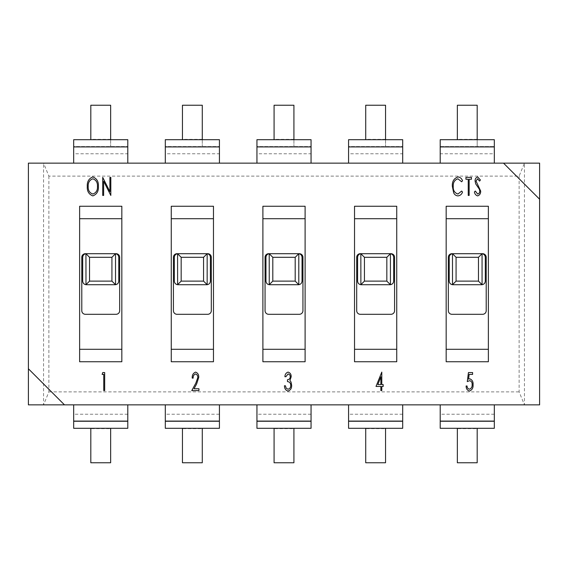 <?xml version="1.0" encoding="UTF-8"?>
<svg xmlns="http://www.w3.org/2000/svg" width="568" height="568" viewBox="0 0 568 568"><rect width="100%" height="100%" fill="white"/><g stroke="black" fill="none" stroke-linecap="round" stroke-linejoin="round"><path stroke-width="0.43" stroke-dasharray="2.84 2.13" d="M85.938 284.703A3.607 3.607 0 0 1 82.694 281.117L82.694 257.304A3.607 3.607 0 0 1 85.853 253.726A3.607 3.607 0 0 0 81.792 257.304L81.792 310.696A3.607 3.607 0 0 0 85.399 314.303L116.064 314.303A3.607 3.607 0 0 0 119.671 310.696L119.671 257.304A3.607 3.607 0 0 0 115.616 253.726A3.607 3.607 0 0 1 118.769 257.304L118.769 281.117A3.607 3.607 0 0 1 115.524 284.703M177.571 284.703A3.607 3.607 0 0 1 174.326 281.117L174.326 257.304A3.607 3.607 0 0 1 177.486 253.726A3.607 3.607 0 0 0 173.425 257.304L173.425 310.696A3.607 3.607 0 0 0 177.031 314.303L207.696 314.303A3.607 3.607 0 0 0 211.303 310.696L211.303 257.304A3.607 3.607 0 0 0 207.249 253.726A3.607 3.607 0 0 1 210.401 257.304L210.401 281.117A3.607 3.607 0 0 1 207.157 284.703M269.204 284.703A3.607 3.607 0 0 1 265.959 281.117L265.959 257.304A3.607 3.607 0 0 1 269.118 253.726A3.607 3.607 0 0 0 265.057 257.304L265.057 310.696A3.607 3.607 0 0 0 268.671 314.303L299.329 314.303A3.607 3.607 0 0 0 302.943 310.696L302.943 257.304A3.607 3.607 0 0 0 298.882 253.726A3.607 3.607 0 0 1 302.041 257.304L302.041 281.117A3.607 3.607 0 0 1 298.796 284.703M360.843 284.703A3.607 3.607 0 0 1 357.599 281.117L357.599 257.304A3.607 3.607 0 0 1 360.751 253.726A3.607 3.607 0 0 0 356.697 257.304L356.697 310.696A3.607 3.607 0 0 0 360.304 314.303L390.969 314.303A3.607 3.607 0 0 0 394.575 310.696L394.575 257.304A3.607 3.607 0 0 0 390.514 253.726A3.607 3.607 0 0 1 393.674 257.304L393.674 281.117A3.607 3.607 0 0 1 390.429 284.703M452.476 284.703A3.607 3.607 0 0 1 449.231 281.117L449.231 257.304A3.607 3.607 0 0 1 452.384 253.726A3.607 3.607 0 0 0 448.329 257.304L448.329 310.696A3.607 3.607 0 0 0 451.936 314.303L482.601 314.303A3.607 3.607 0 0 0 486.208 310.696L486.208 257.304A3.607 3.607 0 0 0 482.147 253.726A3.607 3.607 0 0 1 485.306 257.304L485.306 281.117A3.607 3.607 0 0 1 482.062 284.703M477.191 139.692L440.207 139.692L440.207 146.551L494.323 146.551L440.207 146.551L440.207 153.765L494.323 153.765L494.323 139.692L477.191 139.692L477.191 146.551L477.191 105.243L457.346 105.243L457.346 139.692M519.116 176.13L519.116 391.87L524.449 404.856L524.449 163.144L519.116 176.13L48.883 176.13L43.551 163.144L28.4 163.144L28.4 404.856L539.6 404.856L539.6 163.144L494.323 163.144L494.323 153.765M385.551 139.338L365.714 139.338L365.714 105.243L385.551 105.243L385.551 146.551L385.551 139.692L348.575 139.692L348.575 146.551L402.691 146.551L348.575 146.551L348.575 153.765L402.691 153.765L402.691 163.144L494.323 163.144L440.207 163.144L440.207 153.765M385.551 139.692L402.691 139.692L402.691 153.765M293.919 139.338L274.081 139.338L274.081 105.243L293.919 105.243L293.919 146.551L293.919 139.692L256.942 139.692L256.942 146.551L311.058 146.551L256.942 146.551L256.942 153.765L311.058 153.765L311.058 163.144L402.691 163.144L348.575 163.144L348.575 153.765M293.919 139.692L311.058 139.692L311.058 153.765M202.286 139.338L182.449 139.338L182.449 105.243L202.286 105.243L202.286 146.551L202.286 139.692L165.309 139.692L165.309 146.551L219.425 146.551L165.309 146.551L165.309 153.765L219.425 153.765L219.425 163.144L311.058 163.144L256.942 163.144L256.942 153.765M202.286 139.692L219.425 139.692L219.425 153.765M110.653 139.338L90.809 139.338L90.809 105.243L110.653 105.243L110.653 146.551L110.653 139.692L73.677 139.692L73.677 146.551L127.793 146.551L73.677 146.551L73.677 153.765L127.793 153.765L127.793 163.144L219.425 163.144L165.309 163.144L165.309 153.765M110.653 139.692L127.793 139.692L127.793 153.765M48.883 176.13L48.883 391.87L43.551 404.856L43.551 163.144L127.793 163.144L73.677 163.144L73.677 153.765M446.164 206.255L446.164 361.745M488.373 361.745L488.373 206.255M481.7 253.697L452.838 253.697M452.838 284.724L481.7 284.724M354.531 206.255L354.531 361.745M396.741 361.745L396.741 206.255M390.067 253.697L361.205 253.697M361.205 284.724L390.067 284.724M262.899 206.255L262.899 361.745M305.101 361.745L305.101 206.255M298.427 253.697L269.573 253.697M269.573 284.724L298.427 284.724M171.259 206.255L171.259 361.745M213.469 361.745L213.469 206.255M206.795 253.697L177.933 253.697M177.933 284.724L206.795 284.724M79.626 206.255L79.626 361.745M121.836 361.745L121.836 206.255M115.162 253.697L86.3 253.697M86.3 284.724L115.162 284.724M48.883 391.87L519.116 391.87M494.323 414.235L494.323 404.856L440.207 404.856L440.207 421.449L494.323 421.449L440.207 421.449L440.207 428.308L494.323 428.308L494.323 414.235L440.207 414.235M402.691 414.235L402.691 404.856L348.575 404.856L348.575 421.449L402.691 421.449L348.575 421.449L348.575 428.308L402.691 428.308L402.691 414.235L348.575 414.235M311.058 414.235L311.058 404.856L256.942 404.856L256.942 421.449L311.058 421.449L256.942 421.449L256.942 428.308L311.058 428.308L311.058 414.235L256.942 414.235M219.425 414.235L219.425 404.856L165.309 404.856L165.309 421.449L219.425 421.449L165.309 421.449L165.309 428.308L219.425 428.308L219.425 414.235L165.309 414.235M127.793 414.235L127.793 404.856L73.677 404.856L73.677 421.449L127.793 421.449L73.677 421.449L73.677 428.308L127.793 428.308L127.793 414.235L73.677 414.235M503.525 163.144L539.6 199.219M64.475 404.856L28.4 368.781M110.653 462.757L90.809 462.757L90.809 428.662L110.653 428.662L110.653 462.757M90.809 428.308L90.809 428.662M110.653 428.662L110.653 428.308M202.286 462.757L182.449 462.757L182.449 428.662L202.286 428.662L202.286 462.757M293.919 462.757L274.081 462.757L274.081 428.662L293.919 428.662L293.919 462.757M385.551 462.757L365.714 462.757L365.714 428.662L385.551 428.662L385.551 462.757M477.191 462.757L457.346 462.757L457.346 428.662L477.191 428.662L477.191 462.757M182.449 428.308L182.449 428.662M202.286 428.662L202.286 428.308M274.081 428.308L274.081 428.662M293.919 428.662L293.919 428.308M365.714 428.308L365.714 428.662M385.551 428.662L385.551 428.308M457.346 428.308L457.346 428.662M477.191 428.662L477.191 428.308M90.809 139.338L90.809 139.692M182.449 139.338L182.449 139.692M274.081 139.338L274.081 139.692M365.714 139.338L365.714 139.692M87.287 186.496C86.975 181.767 88.8 178.579 92.769 176.932C96.837 178.473 98.704 181.625 98.385 186.403C98.697 191.139 96.851 194.306 92.854 195.896C88.849 194.348 86.989 191.21 87.287 186.496M92.818 194.043C96.155 192.836 97.703 190.287 97.462 186.403C97.682 182.555 96.134 180.013 92.818 178.785C89.51 180.056 87.976 182.626 88.21 186.489C87.99 190.315 89.524 192.836 92.818 194.043M103.646 195.435L102.723 195.435L102.723 177.393L109.894 191.615L109.894 177.393L110.817 177.393L110.817 195.435L103.646 181.249L103.646 195.435M457.95 176.932C460.194 177.23 461.713 178.487 462.508 180.702L461.67 181.788L457.879 178.785C454.549 180.006 453.008 182.555 453.257 186.432C453.001 190.344 454.57 192.879 457.943 194.043L461.67 191.04L462.508 192.112C461.713 194.32 460.201 195.584 457.964 195.896C455.934 195.719 454.492 194.668 453.654 192.744L452.334 186.311C452.014 181.554 453.889 178.43 457.95 176.932M468.231 179.247L465.916 179.247L465.916 177.393L471.468 177.393L471.468 179.247L469.154 179.247L469.154 195.435L468.231 195.435L468.231 179.247M477.638 195.896C475.842 195.307 474.77 193.993 474.415 191.956L475.324 191.04L477.652 194.043C479.101 193.624 479.797 192.602 479.74 190.99L479.356 189.215L475.707 183.89L475.111 181.142C474.976 179.005 475.828 177.599 477.667 176.932L480.429 179.985L479.562 181.093L477.553 178.785L476.034 181.064L480.663 191.011C480.784 193.489 479.775 195.122 477.638 195.896M102.133 374.418L102.751 372.565L104.675 372.565L104.675 390.606L103.752 390.606L103.752 374.418L102.133 374.418M195.548 373.957C193.823 374.653 193.028 376.037 193.163 378.118L192.24 378.118C192.027 375.157 193.141 373.155 195.598 372.104C197.863 372.991 198.906 374.781 198.715 377.479L196.62 383.968L194.029 388.753L198.942 388.753L198.942 390.606L191.778 390.606L195.818 383.137L197.785 377.613C197.884 375.76 197.139 374.539 195.548 373.957M288.09 373.957L285.853 376.733L284.923 376.733C284.994 374.355 286.045 372.814 288.075 372.104C290.22 372.793 291.256 374.355 291.171 376.79L289.95 380.503L291.036 382.044L291.632 385.246C291.789 388.242 290.575 390.18 287.983 391.068C285.626 390.28 284.454 388.505 284.461 385.75L285.385 385.75L286.222 388.242L287.997 389.215C289.865 388.746 290.766 387.475 290.709 385.402C290.717 383.13 289.637 381.859 287.472 381.589L287.472 379.736C289.233 379.559 290.163 378.572 290.241 376.783C290.255 375.221 289.531 374.276 288.09 373.957M376.009 386.446L381.788 372.104L381.788 384.593L383.18 384.593L383.18 386.446L381.788 386.446L381.788 390.606L380.865 390.606L380.865 386.446L376.009 386.446M377.841 384.593L380.865 384.593L380.865 376.832L377.841 384.593M468.444 372.565L472.604 372.565L472.604 374.418L469.154 374.418L468.55 379.133L469.779 378.813C472.228 379.815 473.321 381.781 473.066 384.714C473.314 387.93 472.086 390.046 469.367 391.068C467.173 390.259 466.094 388.562 466.129 385.977L467.052 385.977C467.109 387.688 467.897 388.768 469.424 389.215C471.383 388.462 472.292 386.943 472.143 384.642C472.292 382.534 471.447 381.206 469.601 380.659L467.286 381.589L468.444 372.565M477.191 139.338L457.346 139.338"/><path stroke-width="0.85" d="M115.616 253.726A3.607 3.607 0 0 1 119.671 257.304L119.671 310.696A3.607 3.607 0 0 1 116.064 314.303L85.399 314.303A3.607 3.607 0 0 1 81.792 310.696L81.792 257.304A3.607 3.607 0 0 1 85.853 253.726M207.249 253.726A3.607 3.607 0 0 1 211.303 257.304L211.303 310.696A3.607 3.607 0 0 1 207.696 314.303L177.031 314.303A3.607 3.607 0 0 1 173.425 310.696L173.425 257.304A3.607 3.607 0 0 1 177.486 253.726M298.882 253.726A3.607 3.607 0 0 1 302.943 257.304L302.943 310.696A3.607 3.607 0 0 1 299.329 314.303L268.671 314.303A3.607 3.607 0 0 1 265.057 310.696L265.057 257.304A3.607 3.607 0 0 1 269.118 253.726M390.514 253.726A3.607 3.607 0 0 1 394.575 257.304L394.575 310.696A3.607 3.607 0 0 1 390.969 314.303L360.304 314.303A3.607 3.607 0 0 1 356.697 310.696L356.697 257.304A3.607 3.607 0 0 1 360.751 253.726M482.147 253.726A3.607 3.607 0 0 1 486.208 257.304L486.208 310.696A3.607 3.607 0 0 1 482.601 314.303L451.936 314.303A3.607 3.607 0 0 1 448.329 310.696L448.329 257.304A3.607 3.607 0 0 1 452.384 253.726M380.865 386.446L376.009 386.446L381.788 372.104L381.788 384.593L383.18 384.593L383.18 386.446L381.788 386.446L381.788 390.606L380.865 390.606L380.865 386.446M197.785 377.613C197.884 375.76 197.139 374.539 195.548 373.957C193.823 374.653 193.028 376.037 193.163 378.118L192.24 378.118C192.027 375.157 193.141 373.155 195.598 372.104C197.863 372.991 198.906 374.781 198.715 377.479L196.62 383.968L194.029 388.753L198.942 388.753L198.942 390.606L191.778 390.606L195.818 383.137L197.785 377.613M480.663 191.011C480.784 193.489 479.775 195.122 477.638 195.896C475.842 195.307 474.77 193.993 474.415 191.956L475.324 191.04L477.652 194.043C479.101 193.624 479.797 192.602 479.74 190.99L479.356 189.215L475.707 183.89L475.111 181.142C474.976 179.005 475.828 177.599 477.667 176.932L480.429 179.985L479.562 181.093L477.553 178.785L476.034 181.064L480.663 191.011M452.334 186.311C452.014 181.554 453.889 178.43 457.95 176.932C460.194 177.23 461.713 178.487 462.508 180.702L461.67 181.788L457.879 178.785C454.549 180.006 453.008 182.555 453.257 186.432C453.001 190.344 454.57 192.879 457.943 194.043L461.67 191.04L462.508 192.112C461.713 194.32 460.201 195.584 457.964 195.896C455.934 195.719 454.492 194.668 453.654 192.744L452.334 186.311M92.854 195.896C88.849 194.348 86.989 191.21 87.287 186.496C86.975 181.767 88.8 178.579 92.769 176.932C96.837 178.473 98.704 181.625 98.385 186.403C98.697 191.139 96.851 194.306 92.854 195.896M64.475 404.856L28.4 368.781L28.4 404.856L539.6 404.856L539.6 163.144L503.525 163.144L539.6 199.219M503.525 163.144L28.4 163.144L28.4 368.781M121.836 361.745L121.836 206.255L79.626 206.255L79.626 361.745L121.836 361.745M213.469 361.745L213.469 206.255L171.259 206.255L171.259 361.745L213.469 361.745M262.899 206.255L262.899 361.745L305.101 361.745L305.101 206.255L262.899 206.255M354.531 206.255L354.531 361.745L396.741 361.745L396.741 206.255L354.531 206.255M446.164 206.255L446.164 361.745L488.373 361.745L488.373 206.255L446.164 206.255M103.646 181.249L103.646 195.435L102.723 195.435L102.723 177.393L109.894 191.615L109.894 177.393L110.817 177.393L110.817 195.435L103.646 181.249M468.231 195.435L468.231 179.247L465.916 179.247L465.916 177.393L471.468 177.393L471.468 179.247L469.154 179.247L469.154 195.435L468.231 195.435M103.752 374.418L102.133 374.418L102.751 372.565L104.675 372.565L104.675 390.606L103.752 390.606L103.752 374.418M290.241 376.783C290.255 375.221 289.531 374.276 288.09 373.957L285.853 376.733L284.923 376.733C284.994 374.355 286.045 372.814 288.075 372.104C290.22 372.793 291.256 374.355 291.171 376.79L289.95 380.503L291.036 382.044L291.632 385.246C291.789 388.242 290.575 390.18 287.983 391.068C285.626 390.28 284.454 388.505 284.461 385.75L285.385 385.75L286.222 388.242L287.997 389.215C289.865 388.746 290.766 387.475 290.709 385.402C290.717 383.13 289.637 381.859 287.472 381.589L287.472 379.736C289.233 379.559 290.163 378.572 290.241 376.783M467.286 381.589L468.444 372.565L472.604 372.565L472.604 374.418L469.154 374.418L468.55 379.133L469.779 378.813C472.228 379.815 473.321 381.781 473.066 384.714C473.314 387.93 472.086 390.046 469.367 391.068C467.173 390.259 466.094 388.562 466.129 385.977L467.052 385.977C467.109 387.688 467.897 388.768 469.424 389.215C471.383 388.462 472.292 386.943 472.143 384.642C472.292 382.534 471.447 381.206 469.601 380.659L467.286 381.589M457.346 139.692L457.346 105.243L477.191 105.243L477.191 139.692M440.207 139.692L494.323 139.692L494.323 146.913L440.207 146.913L440.207 139.692M494.323 163.144L494.323 146.913M440.207 163.144L440.207 146.913M365.714 139.692L365.714 105.243L385.551 105.243L385.551 139.692M348.575 139.692L402.691 139.692L402.691 146.913L348.575 146.913L348.575 139.692M402.691 163.144L402.691 146.913M348.575 163.144L348.575 146.913M274.081 139.692L274.081 105.243L293.919 105.243L293.919 139.692M256.942 139.692L311.058 139.692L311.058 146.913L256.942 146.913L256.942 139.692M311.058 163.144L311.058 146.913M256.942 163.144L256.942 146.913M182.449 139.692L182.449 105.243L202.286 105.243L202.286 139.692M165.309 139.692L219.425 139.692L219.425 146.913L165.309 146.913L165.309 139.692M219.425 163.144L219.425 146.913M165.309 163.144L165.309 146.913M90.809 139.692L90.809 105.243L110.653 105.243L110.653 139.692M73.677 139.692L127.793 139.692L127.793 146.913L73.677 146.913L73.677 139.692M127.793 163.144L127.793 146.913M73.677 163.144L73.677 146.913M446.164 349.299L488.373 349.299M488.373 218.701L446.164 218.701M452.519 284.667L452.476 253.711A3.607 3.607 0 0 1 452.838 253.697L481.7 253.697A3.607 3.607 0 0 1 482.062 253.711L482.062 284.703A3.607 3.607 0 0 1 481.7 284.724L452.838 284.724A3.607 3.607 0 0 1 452.476 284.703L456.076 281.117L478.462 281.117L482.012 284.667M354.531 349.299L396.741 349.299M396.741 218.701L354.531 218.701M360.886 284.667L360.843 253.711A3.607 3.607 0 0 1 361.205 253.697L390.067 253.697A3.607 3.607 0 0 1 390.429 253.711L390.429 284.703A3.607 3.607 0 0 1 390.067 284.724L361.205 284.724A3.607 3.607 0 0 1 360.843 284.703L364.436 281.117L386.829 281.117L390.379 284.667M262.899 349.299L305.101 349.299M305.101 218.701L262.899 218.701M269.253 284.667L269.204 253.711A3.607 3.607 0 0 1 269.573 253.697L298.427 253.697A3.607 3.607 0 0 1 298.796 253.711L298.796 284.703A3.607 3.607 0 0 1 298.427 284.724L269.573 284.724A3.607 3.607 0 0 1 269.204 284.703L272.803 281.117L295.197 281.117L298.747 284.667M171.259 349.299L213.469 349.299M213.469 218.701L171.259 218.701M177.621 284.667L177.571 253.711A3.607 3.607 0 0 1 177.933 253.697L206.795 253.697A3.607 3.607 0 0 1 207.157 253.711L207.157 284.703A3.607 3.607 0 0 1 206.795 284.724L177.933 284.724A3.607 3.607 0 0 1 177.571 284.703L181.171 281.117L203.564 281.117L207.114 284.667M79.626 349.299L121.836 349.299M121.836 218.701L79.626 218.701M85.988 284.667L85.938 253.711A3.607 3.607 0 0 1 86.3 253.697L115.162 253.697A3.607 3.607 0 0 1 115.524 253.711L115.524 284.703A3.607 3.607 0 0 1 115.162 284.724L86.3 284.724A3.607 3.607 0 0 1 85.938 284.703L89.538 281.117L111.924 281.117L115.481 284.667M86.3 284.724L85.938 284.703C83.957 284.32 82.871 283.127 82.694 281.117L82.694 257.304C82.871 255.295 83.957 254.095 85.938 253.711L86.3 253.697M115.162 253.697L115.524 253.711C117.512 254.095 118.591 255.295 118.769 257.304L118.769 281.117C118.591 283.127 117.512 284.32 115.524 284.703L115.162 284.724M111.924 281.117L111.924 257.304L115.481 253.754M85.988 253.754L89.538 257.304L89.538 281.117M177.933 284.724L177.571 284.703C175.59 284.32 174.504 283.127 174.326 281.117L174.326 257.304C174.504 255.295 175.59 254.095 177.571 253.711L177.933 253.697M206.795 253.697L207.157 253.711C209.145 254.095 210.224 255.295 210.401 257.304L210.401 281.117C210.224 283.127 209.145 284.32 207.157 284.703L206.795 284.724M269.573 284.724L269.204 284.703C267.223 284.32 266.144 283.127 265.959 281.117L265.959 257.304C266.144 255.295 267.223 254.095 269.204 253.711L269.573 253.697M298.427 253.697L298.796 253.711C300.777 254.095 301.856 255.295 302.041 257.304L302.041 281.117C301.856 283.127 300.777 284.32 298.796 284.703L298.427 284.724M361.205 284.724L360.843 284.703C358.855 284.32 357.776 283.127 357.599 281.117L357.599 257.304C357.776 255.295 358.855 254.095 360.843 253.711L361.205 253.697M390.067 253.697L390.429 253.711C392.41 254.095 393.496 255.295 393.674 257.304L393.674 281.117C393.496 283.127 392.41 284.32 390.429 284.703L390.067 284.724M452.838 284.724L452.476 284.703C450.488 284.32 449.409 283.127 449.231 281.117L449.231 257.304C449.409 255.295 450.488 254.095 452.476 253.711L452.838 253.697M481.7 253.697L482.062 253.711C484.042 254.095 485.129 255.295 485.306 257.304L485.306 281.117C485.129 283.127 484.042 284.32 482.062 284.703L481.7 284.724M203.564 281.117L203.564 257.304L207.114 253.754M177.621 253.754L181.171 257.304L181.171 281.117M295.197 281.117L295.197 257.304L298.747 253.754M269.253 253.754L272.803 257.304L272.803 281.117M386.829 281.117L386.829 257.304L390.379 253.754M360.886 253.754L364.436 257.304L364.436 281.117M478.462 281.117L478.462 257.304L482.012 253.754M452.519 253.754L456.076 257.304L456.076 281.117M110.653 428.308L110.653 462.757L90.809 462.757L90.809 428.308M73.677 404.856L73.677 421.087L127.793 421.087L127.793 428.308L73.677 428.308L73.677 421.087M127.793 404.856L127.793 421.087M202.286 428.308L202.286 462.757L182.449 462.757L182.449 428.308M165.309 404.856L165.309 421.087L219.425 421.087L219.425 428.308L165.309 428.308L165.309 421.087M219.425 404.856L219.425 421.087M293.919 428.308L293.919 462.757L274.081 462.757L274.081 428.308M256.942 404.856L256.942 421.087L311.058 421.087L311.058 428.308L256.942 428.308L256.942 421.087M311.058 404.856L311.058 421.087M385.551 428.308L385.551 462.757L365.714 462.757L365.714 428.308M348.575 404.856L348.575 421.087L402.691 421.087L402.691 428.308L348.575 428.308L348.575 421.087M402.691 404.856L402.691 421.087M477.191 428.308L477.191 462.757L457.346 462.757L457.346 428.308M440.207 404.856L440.207 421.087L494.323 421.087L494.323 428.308L440.207 428.308L440.207 421.087M494.323 404.856L494.323 421.087M97.462 186.403C97.682 182.555 96.134 180.013 92.818 178.785C89.51 180.056 87.976 182.626 88.21 186.489C87.99 190.315 89.524 192.836 92.818 194.043C96.155 192.836 97.703 190.287 97.462 186.403M377.841 384.593L380.865 384.593L380.865 376.832L377.841 384.593M111.924 257.304L89.538 257.304M203.564 257.304L181.171 257.304M295.197 257.304L272.803 257.304M386.829 257.304L364.436 257.304M478.462 257.304L456.076 257.304"/></g></svg>
